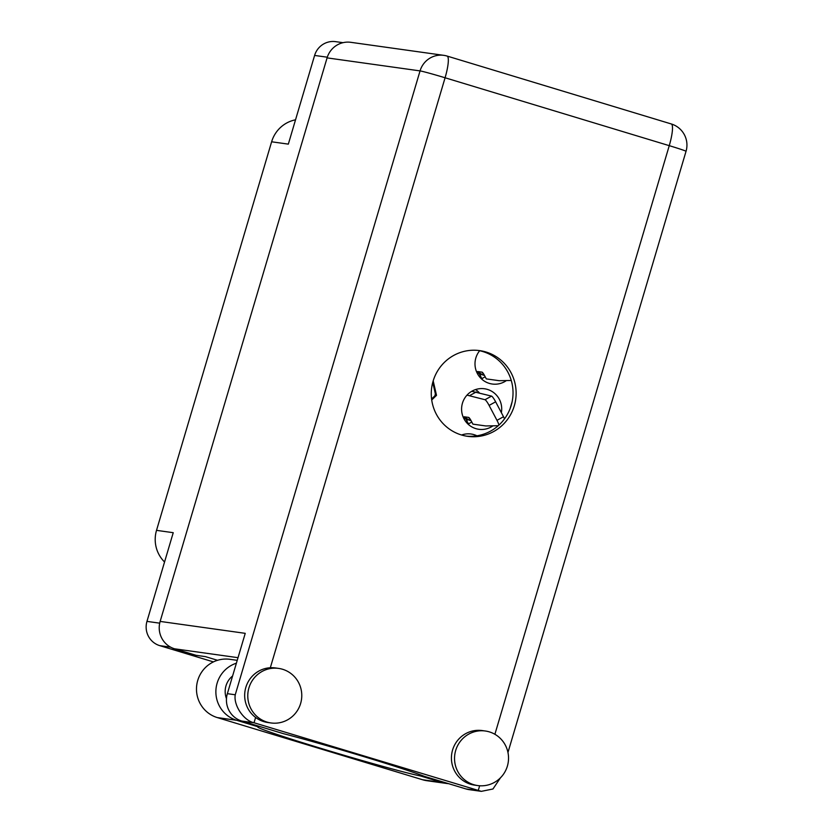 <?xml version="1.0" encoding="UTF-8"?>
<svg xmlns="http://www.w3.org/2000/svg" width="833" height="833" viewBox="0 0 833 833"><rect width="100%" height="100%" fill="white"/><g stroke="black" fill="none" stroke-linecap="round" stroke-linejoin="round"><path stroke-width="1.25" d="M476.934 435.794A20.461 20.054 98 0 0 461.586 435.013M501.362 412.668A20.461 20.054 98 0 0 484.483 388.761A20.461 20.054 98 0 0 475.83 428.631A20.461 20.054 98 0 0 493.001 425.819M479.662 350.735A20.461 20.054 98 0 0 506.402 380.566M342.998 42.681L335.626 41.65A19.513 19.128 98 0 0 314.603 55.436L288.333 144.13L271.62 141.787L156.521 530.35A31.477 30.842 -82 0 0 164.559 561.994M295.538 119.817A31.477 30.842 98 0 0 271.62 141.787M156.521 530.35L173.233 532.693L146.962 621.387A19.513 19.128 98 0 0 159.738 645.637L213.435 661.902M479.235 392.728A20.461 20.054 98 0 0 475.591 389.552M463.044 435.43A20.461 20.054 98 0 0 462.19 434.805M463.596 418.062L465.501 418.333L469.01 424.986M464.127 419.093L465.501 418.333M477.007 372.809L478.913 373.08L482.411 379.733M477.528 373.84L478.913 373.08M431.723 399.975L436.513 395.352L433.191 380.868M512.097 401.818L510.035 408.795M435.055 395.154L436.513 395.352M431.588 399.017L434.816 395.914A44.857 43.951 98 0 0 435.399 393.947L432.754 382.409M484.431 375.339L484.108 375.287A6.924 6.789 -82 0 1 482.682 374.923L478.663 372.309M478.371 372.997L477.59 371.528L482.068 372.153A3.78 0.604 61.1 0 1 484.556 375.579L486.305 378.89L499.238 380.702L511.264 380.473M481.984 372.164L484.035 374.829A6.924 6.789 98 0 0 484.202 374.923M485.191 376.787L481.838 378.64M481.661 374.454L481.182 374.715A6.924 6.789 -82 0 1 479.121 373.465M478.673 373.038A6.924 6.789 -82 0 1 477.59 371.528M471.03 420.592L470.697 420.54A6.924 6.789 -82 0 1 469.271 420.176L465.262 417.562M471.749 391.291L491.532 396.112A6.3 1.01 61.1 0 1 495.645 401.808L503.507 416.739A6.3 1.01 61.1 0 1 504.527 418.843M464.96 418.249L464.189 416.781L468.656 417.406A3.78 0.604 61.1 0 1 471.155 420.821L472.905 424.143L485.826 425.955L498.249 425.715M466.99 395.134L485.004 399.715A6.3 1.01 61.1 0 1 489.106 405.411L496.978 420.342A6.3 1.01 61.1 0 1 498.894 425.132M476.33 391.926L469.802 395.529M468.583 417.416L470.635 420.082A6.924 6.789 98 0 0 470.791 420.176M471.79 422.039L468.438 423.893M468.261 419.707L467.782 419.967A6.924 6.789 -82 0 1 465.709 418.718M465.272 418.291A6.924 6.789 -82 0 1 464.189 416.781M248.932 687.85A27.541 26.989 98 0 0 270.964 722.95A27.541 26.989 98 0 0 300.619 703.5A27.541 26.989 98 0 0 278.597 668.399A27.541 26.989 98 0 0 248.932 687.85M278.597 668.399L275.494 667.962A27.541 26.989 98 0 0 270.319 667.743A27.541 26.989 98 0 0 245.829 687.412A27.541 26.989 98 0 0 255.596 717.452A27.541 26.989 98 0 0 267.851 722.513L270.964 722.95M455.693 750.46A27.541 26.989 98 0 0 477.715 785.561A27.541 26.989 98 0 0 507.38 766.11A27.541 26.989 98 0 0 485.358 731.01A27.541 26.989 98 0 0 455.693 750.46M485.358 731.01L482.245 730.572A27.541 26.989 98 0 0 452.579 750.023A27.541 26.989 98 0 0 474.602 785.123L477.715 785.561M514.315 405.786A43.285 42.41 98 0 0 479.704 350.62A43.285 42.41 98 0 0 433.087 381.191A43.285 42.41 98 0 0 467.698 436.346A43.285 42.41 98 0 0 514.315 405.786M478.152 350.433A43.285 42.41 -82 0 1 511.212 405.348A43.285 42.41 -82 0 1 466.147 436.107M226.482 698.658A19.669 19.284 -82 0 1 232.605 675.98M420.571 774.909L420.28 775.898L441.979 782.468A29.905 29.301 98 0 0 446.321 783.426A29.905 29.301 98 0 0 448.477 783.645M500.456 777.814L492.969 788.986L481.349 791.35L254.023 722.763L241.778 721.055L283.439 733.665A86.882 2.624 -163.5 0 1 424.299 776.325L465.959 788.934L478.204 790.652L479.652 785.758M241.778 721.055A22.033 21.596 -82 0 1 227.357 693.67L245.235 633.34L160.144 621.418L327.077 57.883A22.033 21.596 -82 0 1 350.808 42.316L443.781 55.342A22.033 21.596 98 0 0 420.051 70.899L327.077 57.883M217.548 660.298L205.449 656.633L196.13 655.332L174.566 648.803A22.033 21.596 -82 0 1 160.144 621.418M481.349 791.35L469.156 789.642A22.033 21.596 -82 0 1 465.959 788.934M227.357 693.67L235.25 694.774C233.386 705.249 243.705 720.639 254.023 722.763L255.596 717.452M441.979 782.468L422.581 779.75A29.905 29.301 98 0 0 426.923 780.708L446.321 783.426M422.581 779.75L217.309 717.588A29.905 29.301 -82 0 1 197.171 682.633A29.905 29.301 -82 0 1 229.95 659.32L237.238 660.34M258.615 726.147L258.397 726.876L236.697 720.306A29.905 29.301 -82 0 1 215.872 691.984A29.905 29.301 -82 0 1 236.395 663.183M258.397 726.876A86.57 2.614 -163.5 0 0 257.772 727.001A86.57 2.614 -163.5 0 0 328.358 750.606A86.57 2.614 -163.5 0 0 420.28 775.898M314.603 55.436L327.286 57.206M146.962 621.387L159.707 623.167M159.738 645.637L170.63 647.158M495.645 401.808L489.106 405.411M491.532 396.112L485.004 399.715M503.507 416.739L496.978 420.342M494.896 734.279L669.253 145.66L445.082 77.771L270.319 667.743M238.019 657.685L174.566 648.803M235.25 694.774L420.051 70.899A22.033 0.666 16.5 0 1 445.082 77.771A22.033 4.342 106.8 0 0 447.113 56.071A22.033 22.033 0 0 0 443.781 55.342A22.033 21.596 98 0 1 446.988 56.05A22.033 4.342 106.8 0 1 447.113 56.071L671.294 123.961A22.033 4.342 106.8 0 1 669.253 145.66A22.033 0.666 -163.5 0 1 686.038 151.304A22.033 22.033 0 0 0 671.294 123.961A22.033 4.342 106.8 0 0 671.159 123.93M236.697 720.306L217.309 717.588M507.963 752.48L686.038 151.304"/></g></svg>
